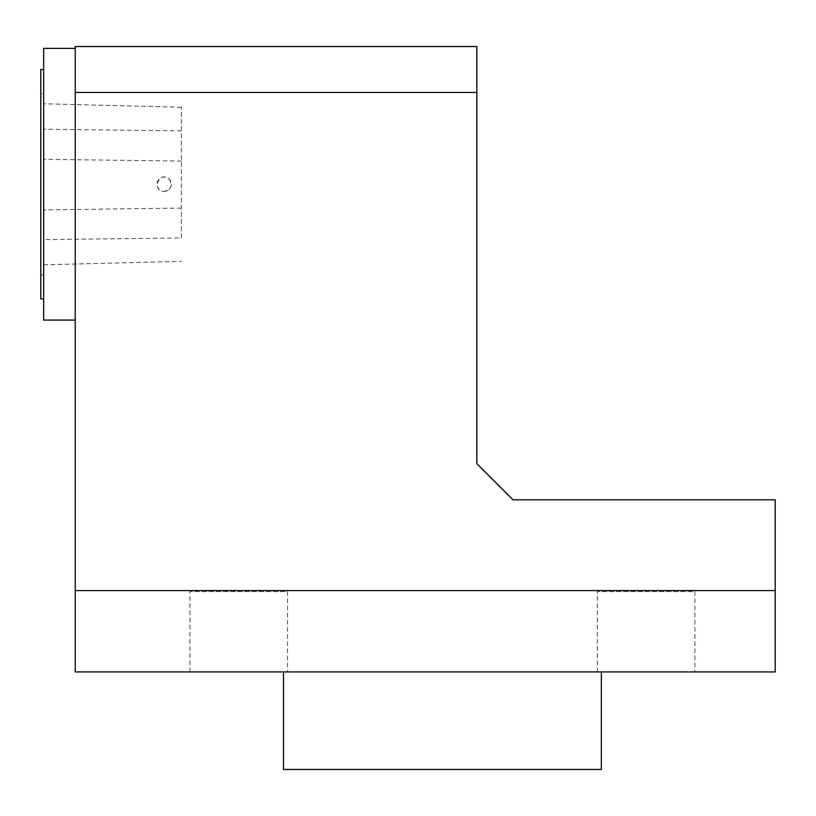 <?xml version="1.0" encoding="UTF-8"?>
<svg xmlns="http://www.w3.org/2000/svg" width="816" height="816" viewBox="0 0 816 816"><rect width="100%" height="100%" fill="white"/><g stroke="black" fill="none" stroke-linecap="round" stroke-linejoin="round"><path stroke-width="0.61" stroke-dasharray="4.08 3.06" d="M694.875 671.925L597.332 671.925L694.875 671.925L694.875 591.6L597.332 591.6L694.875 591.6M287.518 671.925L189.975 671.925L287.518 671.925L287.518 591.6L189.975 591.6L287.518 591.6M75.225 590.58L75.225 671.925L775.2 671.925L775.2 499.8L512.999 499.8L476.85 463.651L476.85 46.532L75.225 46.532L75.225 590.58L775.2 590.58M283.499 671.925L601.351 671.925L283.499 671.925M75.225 92.432L476.85 92.432M181.366 237.956L181.366 107.243L181.366 237.956L43.666 239.639L43.666 264.802L43.666 103.785L43.666 239.639M43.666 264.802L181.366 261.344L43.666 264.802M40.8 184.232L40.8 274.89L40.8 184.232M43.666 93.585L43.666 274.89L43.666 93.585L40.8 93.585M43.666 184.232L43.666 298.982L43.666 184.232M75.225 320.076L43.666 320.076L43.666 48.399L75.225 48.399L75.225 320.076L75.225 48.399M169.238 179.173C172.89 185.477 171.197 189.557 164.159 191.413C150.746 191.107 159.518 169.891 169.238 179.173M164.159 191.413A7.171 7.171 0 0 0 170.371 180.652A7.171 7.171 0 0 0 157.947 180.652A7.171 7.171 0 0 0 164.159 191.413M283.499 769.468L601.351 769.468M40.8 298.982L40.8 69.482M181.366 208.09L43.666 209.896M181.366 161.078L43.666 159.293M181.366 107.253L43.666 103.795L181.366 107.243M181.366 130.876L43.666 129.224M43.666 274.89L40.8 274.89M189.975 671.925L189.975 591.6M597.332 671.925L597.332 591.6"/><path stroke-width="1.22" d="M775.2 590.58L75.225 590.58L75.225 671.925L775.2 671.925L775.2 499.8L512.999 499.8L476.85 463.651L476.85 46.543M75.225 46.532L476.85 46.532M75.225 590.58L75.225 46.543M75.225 92.432L476.85 92.432M75.225 48.399L43.666 48.399L43.666 320.076L75.225 320.076M283.499 671.925L283.499 769.468L601.351 769.468L601.351 671.925M43.666 69.482L40.8 69.482L40.8 298.982L43.666 298.982"/></g></svg>

